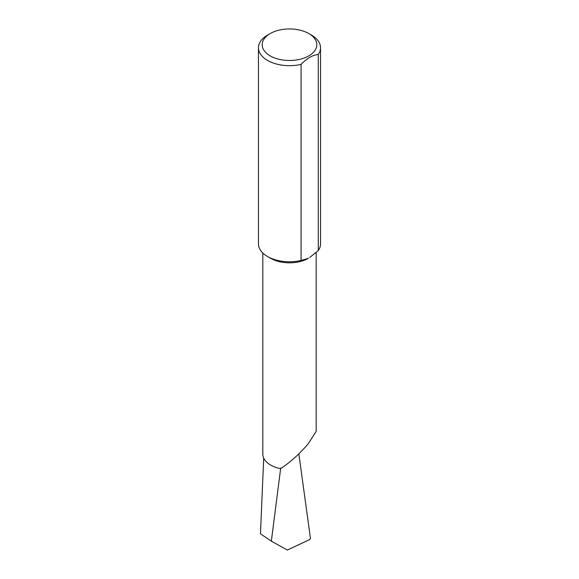 <?xml version="1.0" encoding="UTF-8"?>
<svg xmlns="http://www.w3.org/2000/svg" width="579" height="579" viewBox="0 0 579 579"><rect width="100%" height="100%" fill="white"/><g stroke="black" fill="none" stroke-linecap="round" stroke-linejoin="round"><path stroke-width="0.87" d="M301.087 64.378L301.087 260.485L308.368 258.306A26.685 15.409 180 0 1 270.632 258.306L267.556 256.533A31.034 17.913 180 0 1 258.466 243.868L258.466 47.753A31.034 17.913 180 0 1 267.556 35.087L270.19 33.568A27.307 15.763 0 0 0 270.19 55.866A27.307 15.763 0 0 0 308.81 55.866A27.307 15.763 0 0 0 308.81 33.568L311.444 35.087A31.034 17.913 180 0 1 320.534 47.753A31.034 17.913 180 0 1 318.284 54.448C312.559 55.085 306.827 58.399 301.087 64.378A31.034 17.913 180 0 1 267.556 60.426A31.034 17.913 180 0 1 258.466 47.753M316.185 252.618L316.185 431.348L308.368 443.644C299.292 454.175 290.014 462.52 280.54 468.679A26.685 15.409 180 0 1 262.815 454.16L262.815 253.009M301.087 260.485A31.034 17.913 180 0 1 267.556 256.533M280.699 468.056L271.356 541.141L260.456 533.816L263.698 458.09M271.356 541.141L287.285 550.05L309.476 539.693L310.467 538.528L298.836 453.849M318.284 54.448L318.284 250.555A31.034 17.913 180 0 0 320.534 243.868L320.534 47.753M309.685 257.546L318.284 250.555M311.444 35.087L308.81 33.568A27.307 15.763 0 0 0 270.19 33.568"/></g></svg>
